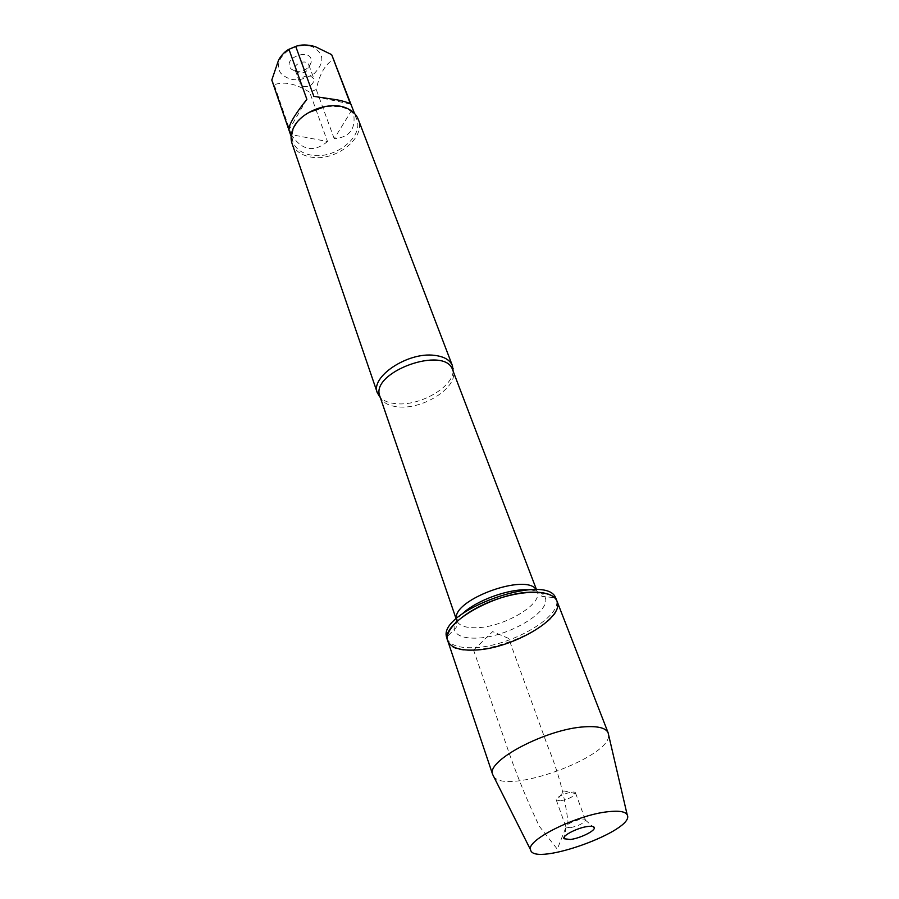 <?xml version="1.0" encoding="UTF-8"?>
<svg xmlns="http://www.w3.org/2000/svg" width="899" height="899" viewBox="0 0 899 899"><rect width="100%" height="100%" fill="white"/><g stroke="black" fill="none" stroke-linecap="round" stroke-linejoin="round"><path stroke-width="0.67" stroke-dasharray="4.5 3.37" d="M446.904 638.29C449.68 644.931 458.288 648.078 472.739 647.707C509.621 647.325 564.28 615.882 556.065 598.768M453.152 371.231C452.534 387.503 419.676 406.134 396.481 403.73C389.312 403.145 383.929 401.1 380.322 397.594M291.995 143.346C294.748 150.515 300.85 155.055 310.29 156.943C334.799 162.393 366.511 137.996 358.263 119.353M310.133 75.752L313.875 78.663C313.987 83.989 310.649 86.641 303.84 86.607L300.052 83.663C299.963 78.348 303.323 75.707 310.133 75.752M298.951 72.976L296.299 71.673L295.164 70.01C292.512 63.683 306.874 58.48 308.885 65.043L309.087 67.043C307.604 71.392 304.233 73.37 298.951 72.976M295.58 71.257C303.727 71.886 308.953 68.83 311.234 62.098C312.953 46.332 280.061 58.233 291.478 69.245L295.58 71.257M309.941 46.006L312.526 46.782C324.247 53.547 324.887 62.413 314.436 73.347C301.064 81.966 289.838 81.91 280.735 73.179C277.791 68.717 277.769 63.762 280.679 58.311C287.691 48.389 297.445 44.298 309.941 46.006M352.644 108.801C357.139 127.287 351.003 137.244 334.214 138.693L352.644 108.801L333.844 59.503C325.573 63.548 319.707 73.538 316.234 89.484L309.694 92.249C295.883 83.629 284.05 81.135 274.217 84.776L271.891 80.326M334.214 138.693L316.234 89.484M327.494 141.514C313.886 152.83 301.828 150.538 291.332 134.636L327.494 141.514L309.694 92.249M291.332 134.636L274.217 84.776M306.862 99.328L288.916 129.984M333.327 57.929L333.844 59.503M350.486 104.037L313.841 96.373M308.559 112.589C301.727 116.78 296.917 121.837 294.119 127.77C291.894 132.76 291.523 137.48 293.007 141.93C295.647 148.807 301.491 153.156 310.537 154.976C334.057 160.236 364.5 136.817 356.588 118.915C354.88 114.555 351.576 111.161 346.666 108.757L340.002 106.543L325.854 106.318M447.724 640.74C455.344 669.182 569.37 627.907 557.009 601.184M493.607 776.343C505.159 795.615 612.017 756.936 608.567 734.73M560.392 800.818L556.279 799.998C554.548 796.716 574.787 789.389 575.551 793.019L575.562 793.603C573.146 796.919 568.089 799.335 560.392 800.818M570.056 827.732L565.943 827.024C564.269 823.922 584.732 816.517 585.429 819.978L585.474 820.18C583.608 823.428 578.473 825.945 570.056 827.732M473.571 650.101L492.641 631.615L508.699 638.447L547.693 746.17C558.245 771.634 565.033 796.952 568.033 822.102L557.279 849.139L539.333 826.293C528.185 802.841 518.318 778.995 509.722 754.744L473.571 650.101M379.94 396.47C382.345 402.538 388.514 406.011 398.437 406.899C424.171 409.708 459.94 385.873 452.725 370.118M536.242 589.755L537.186 591.452C543.356 604.263 502.934 627.749 475.661 627.738C465.098 627.907 458.793 625.513 456.737 620.58L456.366 618.681M462.569 613.612C456.231 619.512 453.456 624.726 454.242 629.266C455.95 635.413 463.154 638.369 475.829 638.133C507.317 637.998 553.795 610.421 544.659 596.531C542.355 592.542 536.883 590.317 528.241 589.834M456.153 618.883L456.737 620.58C456.58 626.423 456.153 628.94 455.456 628.131L446.634 637.279M536.546 589.778L537.186 591.452C541.041 595.846 542.974 597.509 542.996 596.442L555.638 597.824M295.164 70.01L300.052 83.663M308.885 65.043L313.875 78.663M309.087 67.043L311.234 62.098M296.299 71.673L291.478 69.245M280.679 58.311L278.69 59.761M312.526 46.782L315.156 46.613M356.588 118.915L354.509 113.465M293.007 141.93L291.119 136.412M294.119 127.77L293.153 128.624M346.666 108.757L347.958 108.79M575.562 793.603L563.898 790.929L556.65 800.458M556.279 799.998L565.943 827.024M575.551 793.019L585.429 819.978M566.044 827.215L564.46 836.711M585.474 820.18L592.767 826.462"/><path stroke-width="1.35" d="M556.065 598.768L555.638 597.824C546.232 572.045 437.363 611.455 446.634 637.279L447.724 640.74C443.634 629.75 465.188 610.556 494.753 599.936C524.274 589.171 553.121 590.115 557.009 601.184C565.201 618.242 510.475 649.674 473.571 650.101C459.108 650.494 450.5 647.37 447.724 640.74C439.33 624.333 496.304 591.418 533.365 592.149C546.558 592.216 554.436 595.217 557.009 601.184L556.065 598.768M380.322 397.594L377.355 392.897C370.062 376.939 407.854 351.7 434.453 355.352C444.027 356.487 450.017 359.937 452.422 365.713L453.152 371.231M452.422 365.713L358.263 119.353C356.487 114.825 353.049 111.296 347.958 108.79C331.281 99.924 300.288 111.139 293.153 128.624C290.849 133.816 290.467 138.716 291.995 143.346L377.355 392.897M271.891 80.326L288.916 129.984C288.545 125.051 294.524 114.836 306.862 99.328L288.939 49.299L295.726 46.411C300.996 44.411 307.48 44.478 315.167 46.613L331.664 54.648L354.509 113.465M271.79 80.045L278.69 59.761C281.848 54.637 285.264 51.153 288.939 49.299M295.726 46.411L313.841 96.373L337.518 99.913C344.306 101.362 348.632 102.733 350.486 104.037L331.664 54.648M325.854 106.318L308.559 112.589M608.567 734.73L608.095 732.707C605.769 727.909 597.914 725.954 584.519 726.83C546.581 728.831 485.674 760.947 492.663 774.489L493.607 776.343M607.949 811.73C576.821 814.854 525.746 840.284 530.579 849.825C533.388 867.288 636.211 830.069 627.199 814.842C625.401 811.539 618.984 810.493 607.949 811.73M588.036 826.439C577.731 827.541 561.257 836.048 564.123 838.745L570.359 839.486C579.799 838.407 594.969 831.047 594.34 827.81C594.149 826.428 592.048 825.979 588.036 826.439M453.13 368.624L452.725 370.118C445.477 344.699 369.242 372.298 379.94 396.47L378.681 395.582M456.366 618.681C452.793 599.442 526.69 572.697 536.242 589.755M528.241 589.834C508.879 588.609 476.661 600.274 462.569 613.612M379.94 396.47L456.153 618.883M452.725 370.118L536.546 589.778M291.119 136.412L271.835 80.18M608.174 732.91L557.009 601.184M492.731 774.702L447.724 640.74M627.199 814.842L608.095 732.707M530.579 849.825L492.663 774.489M564.46 836.711L564.123 838.745M592.767 826.462L594.34 827.81"/></g></svg>

